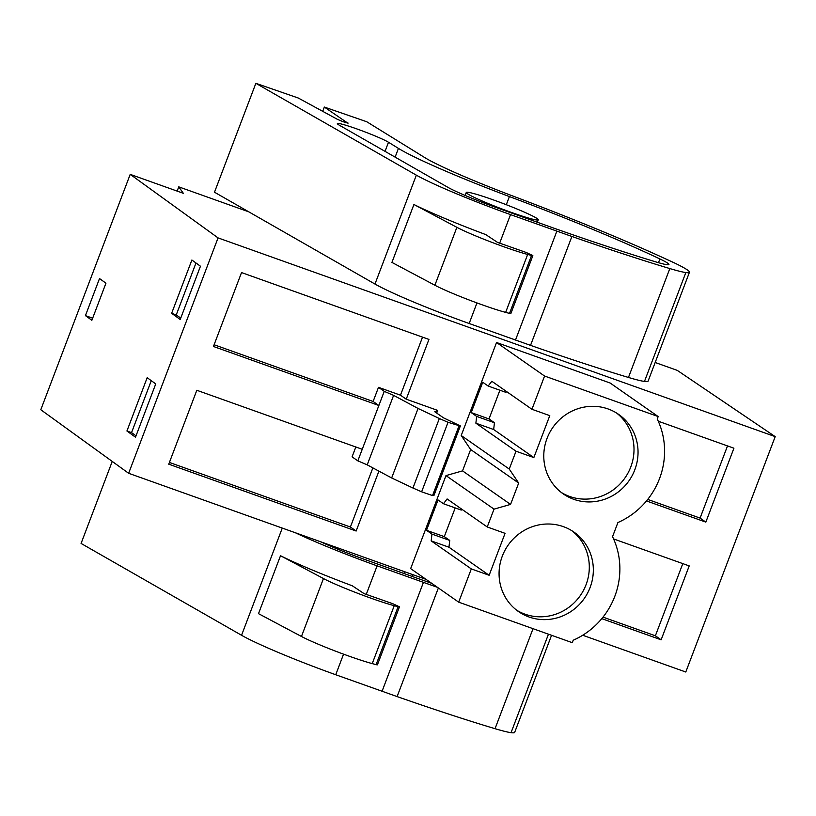 <?xml version="1.0" encoding="UTF-8"?>
<svg xmlns="http://www.w3.org/2000/svg" width="816" height="816" viewBox="0 0 816 816"><rect width="100%" height="100%" fill="white"/><g stroke="black" fill="none" stroke-linecap="round" stroke-linejoin="round"><path stroke-width="1.22" d="M655.177 362.498L677.239 370.362L775.2 436.631L218.056 237.895L130.213 174.359L183.335 193.31L178.755 186.854L177.143 191.097M178.755 186.854L248.768 211.834M272.218 225.247L275.206 226.96M130.213 174.359L40.8 409.744L128.642 473.29L426.054 579.37M218.056 237.895L128.642 473.29M126.929 431.001L135.507 437.203L155.744 383.908L147.176 377.706L126.929 431.001L131.539 432.643L151.276 380.674M105.947 283.203L99.511 278.552L85.435 315.629L91.861 320.28L105.947 283.203M171.646 313.303L180.214 319.505L200.461 266.22L191.882 260.018L171.646 313.303L176.246 314.945L195.983 262.987M582.695 635.246L685.787 672.017L775.2 436.631M601.78 618.64L661.133 639.815L655.381 635.797L603.014 617.12M661.133 639.815L689.214 565.906L613.571 538.927M461.213 435.52L470.648 449.514L518.68 483.052L509.245 469.057L461.213 435.52L496.546 342.496L544.578 376.033L531.95 409.285L491.813 381.256L488.172 386.039L482.746 382.255L471.22 412.6L476.646 416.395L475.881 423.188L516.018 451.217L509.245 469.057M458.684 602.157L410.652 568.619L445.985 475.595L494.017 509.133L487.244 526.973L505.063 533.338L489.141 575.27L471.311 568.915L458.684 602.157L572.281 642.682L573.209 640.234A75.735 72.655 124.9 0 0 612.541 536.693L617.916 522.536A75.735 72.655 124.9 0 0 657.247 418.996L658.175 416.558L610.144 383.02L496.546 342.496M445.985 475.595L462.529 470.873L470.648 449.514M378.91 471.128L356.153 531.032L350.401 527.014L169.402 462.448M355.827 446.995L352.084 456.848L357.836 460.856L362.243 449.279L196.819 390.272L168.749 464.182L356.153 531.032M362.243 449.279L378.869 405.491L373.116 401.472L214.108 344.75M213.455 346.484L378.869 405.491L384.244 391.354L378.491 387.335L400.483 395.189L406.235 399.197L428.941 339.425L241.526 272.575L213.455 346.484M357.836 460.856L367.21 464.855L391.66 477.962L412.947 488.019L421.627 491.813L432.541 495.577L433.969 495.424L460.367 425.921L443.496 417.833L434.755 411.733L437.692 410.417L406.235 399.197M437.692 410.417L436.682 413.08M646.486 500.953L705.84 522.118L733.921 448.208L658.288 421.229M493.343 199.9A38.515 2.764 20.8 0 0 466.262 192.443A38.515 2.764 20.8 0 0 511.183 212.344A38.515 2.764 20.8 0 0 538.264 219.8A38.515 2.764 20.8 0 0 493.343 199.9M92.657 318.199L85.435 315.629M176.246 314.945L180.754 318.087M433.775 495.506L460.173 425.993L448.025 422.3L439.345 418.516L418.067 408.459L393.608 395.352L384.244 391.354M422.535 337.141L400.483 395.189M367.21 464.855L393.608 395.352M658.175 416.558L544.578 376.033M462.529 470.873L510.561 504.41L518.68 483.052M705.84 522.118L700.087 518.099L647.72 499.423M727.505 445.924L700.087 518.099M378.491 387.335L373.116 401.472M475.881 423.188L493.67 429.522L533.848 457.572L549.78 415.64L531.95 409.285M533.848 457.572L516.018 451.217M494.017 509.133L510.561 504.41M563.366 526.636A48.45 46.481 124.9 0 0 504.859 550.504A48.45 46.481 124.9 0 0 518.466 611.541A48.45 46.481 124.9 0 0 529.043 616.998A48.45 46.481 124.9 0 0 587.551 593.13A48.45 46.481 124.9 0 0 573.944 532.093A48.45 46.481 124.9 0 0 563.366 526.636M573.75 499.3A48.45 46.481 124.9 0 0 632.257 475.432A48.45 46.481 124.9 0 0 618.65 414.395A48.45 46.481 124.9 0 0 608.073 408.949A48.45 46.481 124.9 0 0 549.566 432.817A48.45 46.481 124.9 0 0 563.173 493.843A48.45 46.481 124.9 0 0 573.75 499.3M476.646 416.395L494.435 422.729L493.67 429.522M471.22 412.6L489.008 418.934L494.435 422.729M499.912 390.221L489.008 418.934M488.172 386.039L505.961 392.374L506.573 391.568M561.194 492.385A48.45 46.481 124.9 0 0 569.711 496.485A48.45 46.481 124.9 0 0 627.606 473.739A48.45 46.481 124.9 0 0 616.59 413.039M131.539 432.643L136.048 435.785M372.861 467.884L350.401 527.014M487.244 526.973L447.107 498.953L443.465 503.737L438.039 499.943L426.503 530.298L431.939 534.092L431.174 540.886L471.311 568.915M682.798 563.621L655.381 635.797M431.174 540.886L448.963 547.22L489.141 575.27M431.939 534.092L449.728 540.416L448.963 547.22M426.503 530.298L444.292 536.632L449.728 540.416M455.206 507.919L444.292 536.632M443.465 503.737L461.254 510.071L461.866 509.255M516.487 610.082A48.45 46.481 124.9 0 0 525.004 614.173A48.45 46.481 124.9 0 0 582.899 591.437A48.45 46.481 124.9 0 0 571.883 530.737M656.064 261.967A42.361 3.04 20.8 0 0 668.947 264.527A42.361 3.04 20.8 0 0 659.899 258.958A199.604 14.3 20.8 0 0 509.408 196.574A120.911 8.66 20.8 0 1 398.443 148.4L388.498 142.259A28.101 2.009 20.8 0 0 359.683 129.938A28.101 2.009 20.8 0 0 337.355 123.583A28.101 2.009 20.8 0 0 339.405 125.246L447.913 187.343A44.044 3.152 20.8 0 0 495.618 207.325L551.698 227.389A285.743 20.471 20.8 0 0 656.064 261.967M499.678 243.158L510.52 214.608A86.965 6.232 20.8 0 1 416.344 175.154L255.857 83.324L298.279 98.022L337.079 119.156C343.118 121.839 346.718 123.094 347.891 122.9L348.106 123.124M510.52 214.608L571.894 236.467A285.743 20.471 20.8 0 0 669.824 268.566A67.085 4.804 20.8 0 0 685.838 272.554A73.205 5.243 20.8 0 0 689.449 272.258A73.205 5.243 20.8 0 0 674.24 262.834L663.204 257.774A223.625 16.024 20.8 0 0 513.764 196.37A99.389 7.12 20.8 0 1 424.83 157.631L366.761 121.747L324.34 107.059L347.8 123.145M255.857 83.324L214.496 192.219L374.972 284.05A86.965 6.232 20.8 0 0 469.159 323.503L530.533 345.362A285.743 20.471 20.8 0 0 628.463 377.451A67.085 4.804 20.8 0 0 644.477 381.439A73.205 5.243 20.8 0 0 648.088 381.154L689.449 272.258M322.718 111.333L324.34 107.059M456.878 227.327L434.877 285.243L391.925 262.415L413.926 204.5A86.965 6.232 20.8 0 0 485.744 234.58L497.556 242.413L526.228 252.481L532.766 255.52A7.456 0.53 -159.2 0 1 532.848 255.653A7.456 0.53 -159.2 0 1 531.522 255.479L527.666 254.449A44.727 3.203 -159.2 0 1 456.878 227.327L413.926 204.5M556.849 231.183L515.488 340.078M571.894 236.467L530.533 345.362M531.522 255.479L509.521 313.395L505.655 312.375A44.727 3.203 20.8 0 1 434.877 285.243M509.521 313.395A7.456 0.53 20.8 0 0 510.847 313.579L532.848 255.653M321.035 541.916A44.044 3.152 20.8 0 0 362.192 558.552L418.282 578.615A285.743 20.471 20.8 0 0 431.725 583.338M295.29 532.726A86.965 6.232 20.8 0 0 377.104 565.845L437.478 587.357M112.241 461.417L81.08 543.446L241.556 635.276A86.965 6.232 20.8 0 0 335.733 674.74L397.106 696.589A285.743 20.471 20.8 0 0 495.047 728.688A67.085 4.804 20.8 0 0 511.051 732.676A73.205 5.243 20.8 0 0 514.672 732.38L551.555 635.287M323.462 578.554L301.461 636.48L258.509 613.652L280.51 555.727A86.965 6.232 20.8 0 0 352.328 585.806L364.13 593.65L392.812 603.718L399.34 606.747A7.456 0.53 -159.2 0 1 399.432 606.89A7.456 0.53 -159.2 0 1 398.106 606.706L394.24 605.686A44.727 3.203 -159.2 0 1 323.462 578.554L280.51 555.727M423.422 582.42L382.061 691.305M438.365 587.979L397.106 696.589M398.106 606.706L376.105 664.632L372.239 663.602A44.727 3.203 20.8 0 1 301.461 636.48M376.105 664.632A7.456 0.53 20.8 0 0 377.431 664.805L399.432 606.89M458.949 426.064L432.541 495.577M448.025 422.3L421.627 491.813M439.345 418.516L412.947 488.019M418.067 408.459L391.66 477.962M658.481 262.681L659.899 258.958M506.308 204.714L509.408 196.574M398.443 148.4L395.128 157.131M388.498 142.259L385.04 151.358M416.344 175.154L374.972 284.05M469.159 323.503L476.972 302.93M628.463 377.451L669.824 268.566M644.477 381.439L685.838 272.554M527.666 254.449L505.655 312.375M282.275 528.085L241.556 635.276M335.733 674.74L343.556 654.157M366.251 594.395L377.104 565.845M495.047 728.688L533.032 628.677M511.051 732.676L548.464 634.185M394.24 605.686L372.239 663.602M465.12 195.442L466.262 192.443M537.336 222.248L538.264 219.8M331.704 546.669L332.02 545.833M403.92 573.475L404.583 571.72M412.345 576.494L413.008 574.719"/></g></svg>
